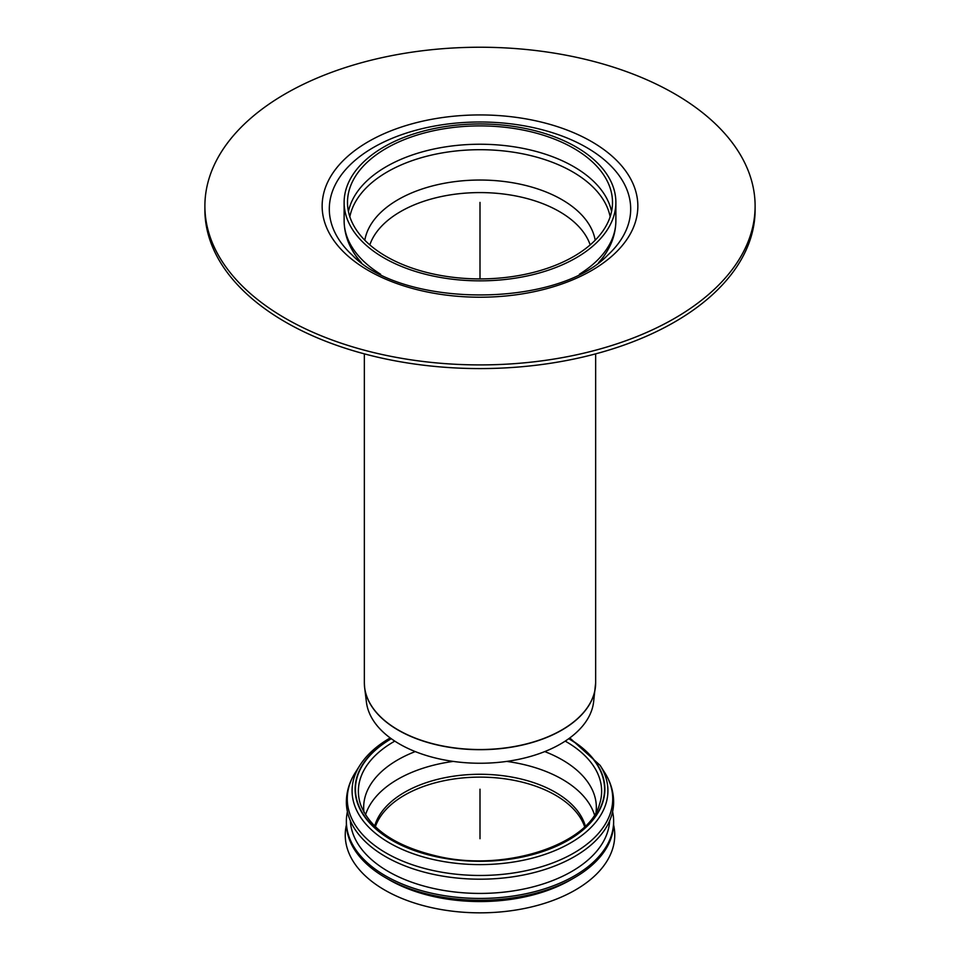 <?xml version="1.0" encoding="UTF-8"?>
<svg xmlns="http://www.w3.org/2000/svg" width="960" height="960" viewBox="0 0 960 960"><rect width="100%" height="100%" fill="white"/><g stroke="black" fill="none" stroke-linecap="round" stroke-linejoin="round"><path stroke-width="1.44" d="M568.728 738.72A124.572 71.916 180 0 1 567.876 840.18A124.572 71.916 180 0 1 392.136 840.18A124.572 71.916 180 0 1 391.284 738.72M363.972 812.232A116.34 67.164 180 0 1 363.672 807.384A116.34 67.164 180 0 1 415.236 751.584M544.764 751.584A116.34 67.164 180 0 1 596.34 807.384A116.34 67.164 180 0 1 596.04 812.232M585.324 826.068A106.68 61.584 0 0 0 512.832 777.264A106.68 61.584 0 0 0 404.568 792.312A106.68 61.584 0 0 0 374.688 826.068M584.64 826.728A106.68 61.584 0 0 0 480 777.12A106.68 61.584 0 0 0 375.36 826.728M609.648 820.74A129.696 74.88 180 0 1 527.868 888.132A129.696 74.88 180 0 1 388.284 871.488A129.696 74.88 180 0 1 350.352 820.74M612.588 811.668A133.632 77.148 180 0 1 613.632 821.292A133.632 77.148 180 0 1 531.132 892.572A133.632 77.148 180 0 1 385.512 875.844A133.632 77.148 180 0 1 346.368 821.292A133.632 77.148 180 0 1 347.412 811.668M613.632 821.292L613.632 823.128A133.632 77.148 180 0 1 574.488 877.68A133.632 77.148 180 0 1 385.512 877.68L385.512 877.68A133.632 77.148 180 0 1 346.368 823.128L346.368 821.292M389.292 879.864L385.512 877.68L389.292 879.864A128.28 74.064 180 0 0 570.708 879.864L574.488 877.68M613.596 824.868A134.748 77.796 180 0 1 539.616 904.812A134.748 77.796 180 0 1 384.72 890.052A134.748 77.796 180 0 1 346.404 824.868M604.668 772.536C610.572 781.848 613.56 791.688 613.632 802.032A133.632 77.148 180 0 1 480 879.192A133.632 77.148 180 0 1 346.368 802.032C346.44 791.688 349.428 781.848 355.332 772.536A132.732 76.632 180 0 0 386.148 853.02A132.732 76.632 180 0 0 551.388 863.436A132.732 76.632 180 0 0 604.668 772.536L600.144 765.396A127.92 73.86 180 0 1 548.808 853.008A127.92 73.86 180 0 1 389.544 842.976A127.92 73.86 180 0 1 359.856 765.396C366.576 754.908 376.632 745.788 390 738.048L390.204 737.94M353.52 252.216A133.404 77.028 0 0 0 360.528 261.972M599.472 261.972A133.404 77.028 0 0 0 606.48 252.216M755.112 206.076L755.112 209.736A275.112 158.832 180 0 1 480 368.58A275.112 158.832 180 0 1 204.888 209.736L204.888 206.076A275.112 158.832 180 0 1 285.468 93.756A275.112 158.832 180 0 1 585.288 59.328A275.112 158.832 180 0 1 755.112 206.076A275.112 158.832 180 0 1 480 364.908A275.112 158.832 180 0 1 204.888 206.076M595.656 353.856L595.656 682.752L593.58 702.168A113.868 65.736 180 0 1 480 763.248A113.868 65.736 180 0 1 366.42 702.168L364.644 687.66A115.656 66.768 0 0 0 480 749.7A115.656 66.768 0 0 0 595.356 687.66A115.656 66.768 0 0 0 595.584 685.2M573.696 148.308A132.504 76.5 180 0 1 612.504 202.404A132.504 76.5 180 0 1 480 278.904A132.504 76.5 180 0 1 347.496 202.404A132.504 76.5 180 0 1 429.288 131.724A132.504 76.5 180 0 1 573.696 148.308M576.072 146.94A135.876 78.444 180 0 1 615.876 202.404A135.876 78.444 180 0 1 480 280.848A135.876 78.444 180 0 1 344.124 202.404A135.876 78.444 180 0 1 428.004 129.936A135.876 78.444 180 0 1 576.072 146.94M480 202.404L480 278.904M480 789.204L480 838.716M565.212 741.12A121.632 70.224 180 0 1 599.436 804.54C589.008 843.864 507.108 871.812 439.812 856.776C396.672 847.032 370.26 829.62 360.576 804.54A121.632 70.224 180 0 1 393.996 741.576A121.632 70.224 180 0 1 394.788 741.12M365.52 814.848A116.34 67.164 180 0 1 397.74 779.292A116.34 67.164 180 0 1 453.264 761.412M506.736 761.412A116.34 67.164 180 0 1 594.48 814.848M568.92 738.576A124.884 72.108 180 0 1 568.104 840.3A124.884 72.108 180 0 1 391.896 840.3A124.884 72.108 180 0 1 391.08 738.576M586.548 147.48A150.684 86.988 0 0 0 385.992 141A150.684 86.988 0 0 0 352.488 255.348C403.452 308.136 556.536 308.148 607.512 255.348A150.684 86.988 0 0 0 586.548 147.48M591.624 141.636A157.848 91.14 180 0 1 520.86 294.108A157.848 91.14 180 0 1 327.528 182.484A157.848 91.14 180 0 1 591.624 141.636M369.816 244.896A112.296 64.836 180 0 1 400.596 211.572A112.296 64.836 180 0 1 559.404 211.572A112.296 64.836 180 0 1 590.184 244.896M364.416 685.2A115.656 66.768 0 0 0 364.644 687.66L364.344 682.752A115.656 66.78 180 0 0 480 749.532A115.656 66.78 180 0 0 595.656 682.752M599.232 262.152L602.232 258.3A133.92 77.316 180 0 1 598.572 262.644M361.428 262.644A133.92 77.316 180 0 1 357.768 258.3C348.852 246.852 344.304 234.336 344.124 220.74A135.876 78.444 180 0 0 380.592 274.224M602.232 258.3C611.148 246.852 615.696 234.336 615.876 220.74A135.876 78.444 180 0 1 579.408 274.224M364.812 240.216A115.752 66.828 180 0 1 398.148 199.608A115.752 66.828 180 0 1 561.852 199.608A115.752 66.828 180 0 1 595.188 240.216M349.848 216.756A131.004 75.636 180 0 1 387.372 171.852A131.004 75.636 180 0 1 572.628 171.852A131.004 75.636 180 0 1 610.152 216.756M348.444 211.572A132.504 76.5 180 0 1 386.304 166.644A132.504 76.5 180 0 1 573.696 166.644A132.504 76.5 180 0 1 611.556 211.572M600.144 765.396L569.796 737.94M359.856 765.396L355.332 772.536M364.344 353.856L364.344 682.752M360.768 262.152L357.768 258.3M344.124 202.404L344.124 220.74M615.876 202.404L615.876 220.74"/></g></svg>
